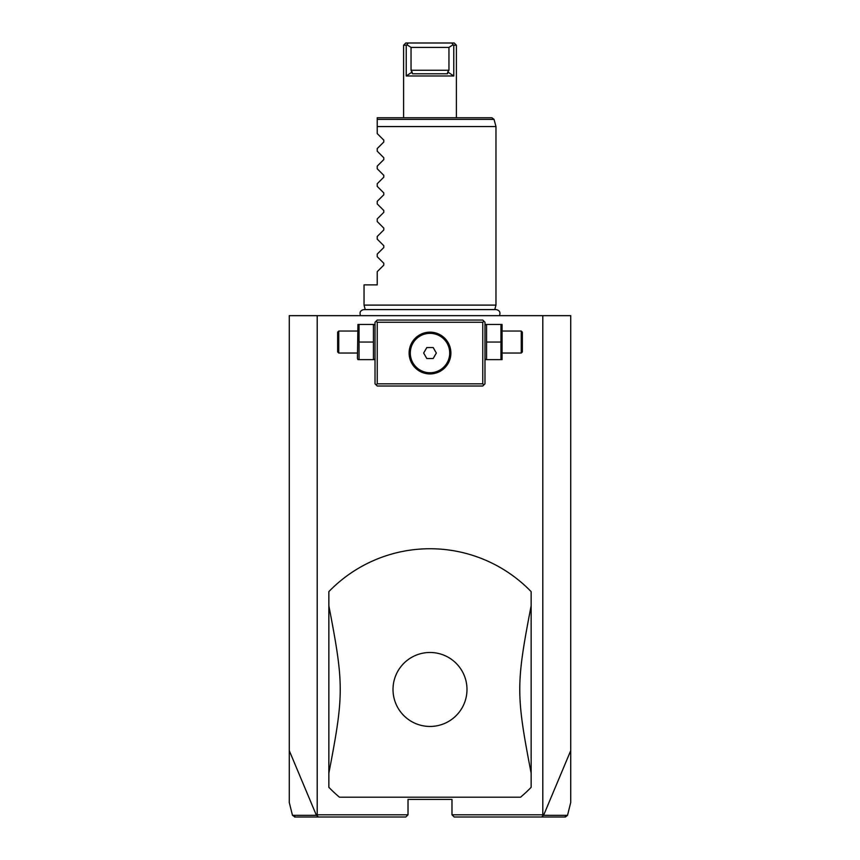<?xml version="1.0" encoding="UTF-8"?>
<svg xmlns="http://www.w3.org/2000/svg" width="860" height="860" viewBox="0 0 860 860"><rect width="100%" height="100%" fill="white"/><g stroke="black" fill="none" stroke-linecap="round" stroke-linejoin="round"><path stroke-width="1.29" d="M317.2 315.663L317.2 814.796L316.405 815.312L289.272 750.619L289.272 315.663L570.728 315.663L570.728 802.498L567.525 815.334L543.595 815.312L570.728 750.619M542.8 315.663L542.8 814.796L543.595 815.312M542.8 814.796L451.984 814.796L451.984 799.413L408.016 799.413L408.016 814.796L317.2 814.796M339.474 797.209L520.526 797.209A140.728 140.728 0 0 0 531.147 787.308L531.147 591.626A140.728 140.728 0 0 0 328.853 591.626L328.853 787.308A140.728 140.728 0 0 0 339.474 797.209L520.526 797.209M289.272 750.619L289.272 802.498L292.475 815.334L295.152 817M451.984 814.796L454.188 817L541.606 817L543.187 815.474M316.813 815.474L318.394 817L405.812 817L408.016 814.796M318.394 817L294.604 817M295.636 817L300.011 817M316.405 815.312L292.475 815.334M298.603 815.334L301.957 815.323M564.848 817L541.606 817M560 817L564.375 817M483.868 321.156L482.772 320.06L377.228 320.06L375.024 322.253L375.024 383.829L377.228 386.022L482.772 386.022L484.975 383.829L484.975 322.253L483.868 321.156L482.772 322.253L377.228 322.253L376.132 321.156M377.228 322.253L377.228 383.829L482.772 383.829L482.772 322.253M482.772 383.829L483.868 384.925M430 373.928A20.887 20.887 0 0 1 409.113 353.041A20.887 20.887 0 0 1 430 332.154A20.887 20.887 0 0 1 450.887 353.041A20.887 20.887 0 0 1 430 373.928L430.645 373.917M377.228 383.829L376.132 384.925M429.033 332.175L428.054 332.239M426.108 332.519L425.13 332.723L426.108 332.519M423.185 333.293L422.206 333.659L423.185 333.293M417.401 336.378L418.336 335.712L417.39 336.378M415.552 337.948L414.671 338.851L415.563 337.948M414.219 339.356L410.532 345.483M409.478 349.128L409.36 349.848M409.639 357.695L409.854 358.555M410.51 360.566L410.811 361.297M410.994 361.705L411.585 362.909M411.704 363.113L412.273 364.092M411.693 363.103L414.337 366.865M422.206 372.423L423.185 372.788L422.206 372.423M425.13 373.358L426.108 373.562L425.13 373.358M428.054 373.842L429.033 373.906L428.054 373.842M430.967 373.906L431.559 373.874M436.815 372.788L437.794 372.423L436.815 372.788M439.729 371.52L440.965 370.821M444.448 368.134L445.329 367.231L444.437 368.134M445.663 366.865L447.727 364.102M446.974 365.221L448.318 363.092M449.06 361.598L450.35 357.738M450.522 356.954L450.64 356.233M450.844 351.719L450.801 351.149M450.361 348.386L450.145 347.515M449.49 345.516L449.2 344.796M449.006 344.365L448.404 343.161M448.296 342.968L449.468 345.473M447.651 341.871L445.781 339.345M445.319 338.84L444.437 337.948L445.319 338.84M442.61 336.378L441.664 335.712L442.599 336.378M434.87 332.723L433.892 332.519M431.946 332.239L430.967 332.175L431.946 332.239M433.967 332.53L434.655 332.68M450.844 354.352L450.801 354.922M450.361 357.717L450.145 358.545M411.596 362.92L410.532 360.609M409.156 351.719L409.199 351.149M409.639 348.386L409.854 347.515M410.51 345.516L411.596 343.161M411.693 342.968L412.273 341.979M428.398 332.207L429.301 332.164M430 333.336A19.705 19.705 0 0 0 410.295 353.041A19.705 19.705 0 0 0 430 372.745A19.705 19.705 0 0 0 449.705 353.041A19.705 19.705 0 0 0 430 333.336M426.829 358.534L433.171 358.534L436.342 353.041L433.171 347.548L426.829 347.548L423.658 353.041L426.829 358.534M375.024 325.693L374.53 324.457L373.433 324.457L373.433 359.641L374.53 359.641L375.024 358.394M359.039 342.043L359.039 359.641L357.932 359.641L357.438 358.394L357.932 324.457L359.039 324.457L359.039 342.043L373.433 342.043M359.039 324.457L373.433 324.457M359.039 359.641L373.433 359.641M357.438 353.041L338.743 353.041L338.743 331.046L357.438 331.046M338.743 331.046L337.647 332.154L337.647 351.944L338.743 353.041M484.975 325.693L485.47 324.457L486.566 324.457L486.566 359.641L485.47 359.641L484.975 358.394M486.566 359.641L502.068 359.641L502.068 324.457L500.961 324.457L500.961 359.641M486.566 342.043L500.961 342.043M486.566 324.457L500.961 324.457M502.562 331.046L521.257 331.046L521.257 353.041L502.562 353.041M521.257 353.041L522.353 351.944L522.353 332.154L521.257 331.046M430 726.453A36.991 36.991 0 0 0 466.991 689.462A36.991 36.991 0 0 0 430 652.482A36.991 36.991 0 0 0 393.009 689.462A36.991 36.991 0 0 0 430 726.453M531.147 773.183C515.979 694.547 515.979 684.388 531.147 605.752M328.853 605.752C344.021 684.388 344.021 694.547 328.853 773.183M365.231 309.589L364.038 305.106L495.962 305.106L495.962 126.56L494.048 119.389L377.228 119.389L377.228 120.024M430 126.56L495.962 126.549L377.228 126.56L377.228 117.766L403.609 117.766L403.609 45.204L406.221 45.204L403.609 45.204L405.812 43L408.285 43L405.812 43M476.526 126.549L440.008 126.549M436.428 126.549L433.623 126.549M426.452 126.549L422.819 126.549M419.873 126.549L384.957 126.549M383.721 126.549L382.829 126.549M380.743 126.549L379.023 126.549M377.228 123.238L377.228 124.549M448.2 72.627L447.737 71.971L447.49 73.788L412.51 73.788L411.048 70.262L411.048 47.397L406.844 44.741L408.285 43L454.188 43L456.391 45.204L456.391 117.766L491.92 117.766L377.228 117.766M377.228 133.59L377.228 126.56L377.228 133.59L383.775 140.137L383.775 142.007L377.228 148.554L383.775 142.007L383.775 140.137L377.228 133.59M377.228 151.177L383.775 157.724L377.228 151.177L377.228 148.554M383.775 157.724L383.775 159.595L377.228 166.141L383.775 159.595L383.775 157.724M377.228 168.764L383.775 175.322L377.228 168.764L377.228 166.141M383.775 175.322L383.775 177.181L377.228 183.728L383.775 177.181L383.775 175.322M377.228 186.362L383.775 192.909L377.228 186.362L377.228 183.728M383.775 192.909L383.775 194.779L377.228 201.326L383.775 194.779L383.775 192.909M377.228 203.949L383.775 210.496L377.228 203.949L377.228 201.326M383.775 210.496L383.775 212.366L377.228 218.913L383.775 212.366L383.775 210.496M377.228 221.547L383.775 228.094L377.228 221.547L377.228 218.913M383.775 228.094L383.775 229.953L377.228 236.511L383.775 229.953L383.775 228.094M377.228 239.134L383.775 245.68L377.228 239.134L377.228 236.511M383.775 245.68L383.775 247.551L377.228 254.098L383.775 247.551L383.775 245.68M377.228 256.721L383.775 263.267L377.228 256.721L377.228 254.098M383.775 263.267L383.775 265.138L377.228 271.685L383.775 265.138L383.775 263.267M364.038 305.106L364.038 284.875L377.228 284.875L377.228 271.685M456.391 45.204L453.779 45.204L453.779 75.981L447.737 71.971L448.952 70.262L448.952 47.397L411.048 47.397M412.262 71.971L406.221 75.981L453.779 75.981M406.221 75.981L406.221 45.204L406.844 44.741M453.779 45.204L453.156 44.741L448.952 47.397M453.156 44.741L451.715 43M295.431 817L293.303 815.334M564.568 817L566.697 815.334M448.952 70.262L411.048 70.262M565.396 817L567.525 815.334M360.587 315.663C359.276 312.395 360.362 310.374 363.855 309.589L496.145 309.589C499.638 310.374 500.724 312.395 499.413 315.663M494.769 309.589L495.962 305.106M494.048 119.389L491.92 117.766"/></g></svg>
